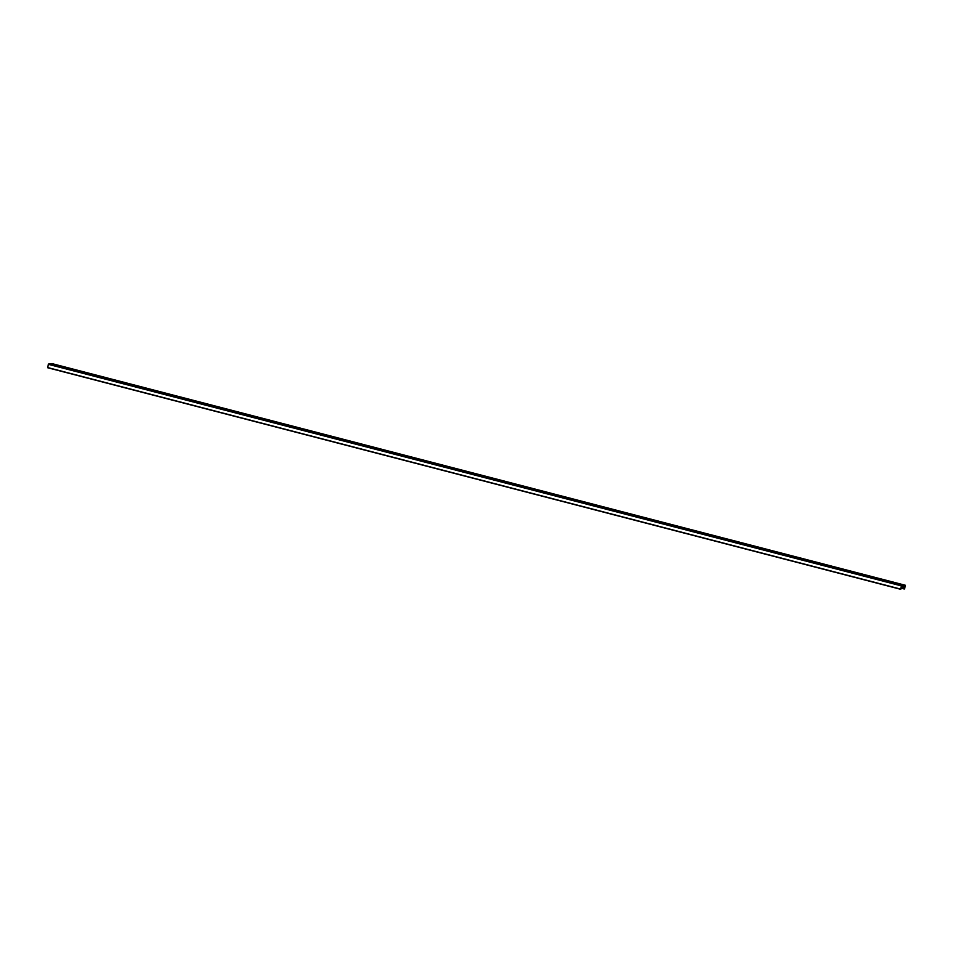 <?xml version="1.0" encoding="UTF-8"?>
<svg xmlns="http://www.w3.org/2000/svg" width="953" height="953" viewBox="0 0 953 953"><rect width="100%" height="100%" fill="white"/><g stroke="black" fill="none" stroke-linecap="round" stroke-linejoin="round"><path stroke-width="1.43" d="M60.134 366.417L61.969 366.822L60.134 366.417M81.47 371.956L83.292 372.361L81.47 371.956M102.793 377.495L104.616 377.9L102.793 377.495M124.116 383.035L125.939 383.44L124.116 383.035M145.44 388.574L147.262 388.979L145.44 388.574M166.763 394.113L168.586 394.518L166.763 394.113M188.086 399.652L189.921 400.057L188.086 399.652M209.422 405.192L211.244 405.585L209.422 405.192M230.745 410.731L232.568 411.124L230.745 410.731M252.068 416.27L253.891 416.664L252.068 416.27M273.392 421.81L275.214 422.203L273.392 421.81M294.715 427.349L296.538 427.742L294.715 427.349M316.039 432.888L317.873 433.281L316.039 432.888M337.374 438.428L339.197 438.821L337.374 438.428M358.697 443.967L360.52 444.36L358.697 443.967M380.021 449.506L381.843 449.899L380.021 449.506M401.344 455.046L403.167 455.439L401.344 455.046M422.667 460.585L424.49 460.978L422.667 460.585M443.991 466.124L445.825 466.517L443.991 466.124M465.326 471.664L467.149 472.057L465.326 471.664M486.649 477.203L488.472 477.596L486.649 477.203M507.973 482.742L509.795 483.135L507.973 482.742M529.296 488.281L531.119 488.675L529.296 488.281M550.62 493.821L552.442 494.214L550.62 493.821M571.943 499.348L573.777 499.753L571.943 499.348M593.278 504.887L595.101 505.293L593.278 504.887M614.602 510.427L616.424 510.832L614.602 510.427M635.925 515.966L637.748 516.371L635.925 515.966M657.248 521.505L659.071 521.91L657.248 521.505M678.572 527.045L680.394 527.45L678.572 527.045M699.895 532.584L701.73 532.989L699.895 532.584M721.23 538.123L723.053 538.528L721.23 538.123M742.554 543.663L744.376 544.068L742.554 543.663M763.877 549.202L765.7 549.607L763.877 549.202M785.201 554.741L787.023 555.146L785.201 554.741M806.524 560.281L808.347 560.686L806.524 560.281M827.847 565.82L829.682 566.213L827.847 565.82M849.171 571.359L851.005 571.752L849.171 571.359M870.506 576.899L872.329 577.292L870.506 576.899M891.829 582.438L893.652 582.831L891.829 582.438M52.284 363.689L905.302 585.249L52.284 363.689L48.389 364.058L47.698 367.751L900.716 589.311L901.407 585.607L905.302 585.249L904.611 588.942L904.373 586.5L901.919 586.726L900.728 589.311L47.698 367.751M901.252 585.845L48.246 364.296M901.407 585.607L48.389 364.058M900.668 589.097L47.65 367.536M904.611 587.453L901.872 586.75M904.492 588.144L901.478 587.37M904.206 588.704L901.216 587.93M904.194 588.978L901.157 588.18L904.206 588.978"/></g></svg>

